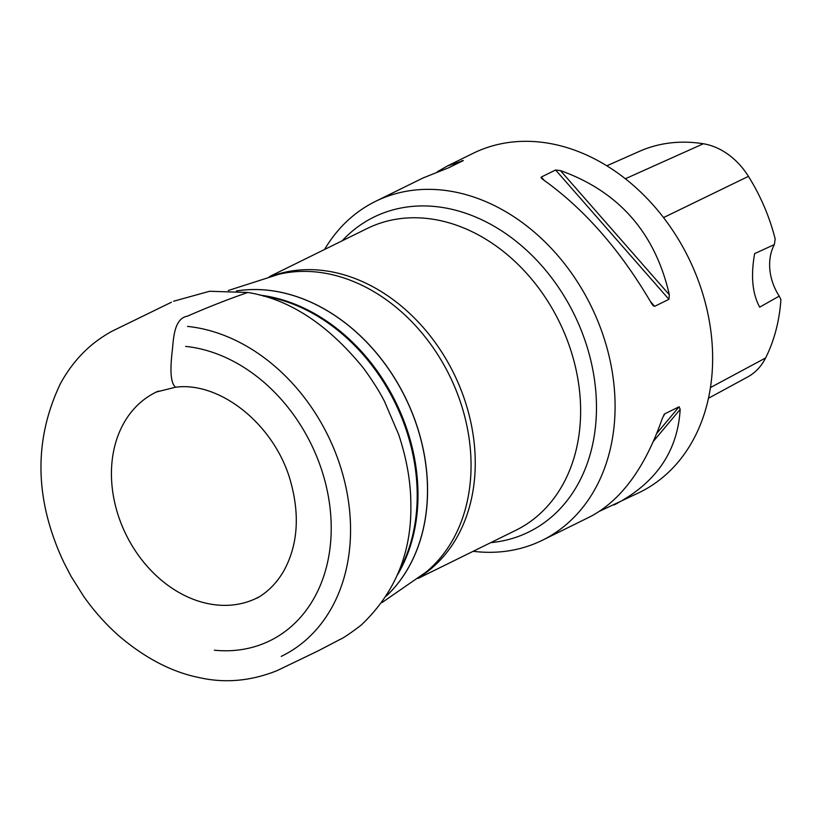 <?xml version="1.0" encoding="UTF-8"?>
<svg xmlns="http://www.w3.org/2000/svg" width="822" height="822" viewBox="0 0 822 822"><rect width="100%" height="100%" fill="white"/><g stroke="black" fill="none" stroke-linecap="round" stroke-linejoin="round"><path stroke-width="1.23" d="M324.556 249.487A188.865 147.189 63.8 0 1 375.479 201.39A188.865 147.189 63.8 0 1 590.956 305.825A188.865 147.189 63.8 0 1 542.325 540.28A188.865 147.189 63.8 0 1 476 551.624A188.865 147.189 63.8 0 1 473.153 551.305M437.314 171.788L447.189 166.085L473.03 153.365A188.865 147.189 63.8 0 1 688.507 257.8A188.865 147.189 63.8 0 1 639.876 492.255L599.937 511.079M542.325 540.28L590.062 516.771C621.083 500.526 645.208 467.636 662.429 418.1L664.803 413.815L679.095 406.777L680.174 409.366C677.657 451.658 655.607 483.531 614.034 504.975M664.258 414.278L663.673 415.161M447.189 166.085L463.31 160.578L449.018 167.616L423.217 177.891L375.479 201.39M654.641 306.339L653.079 305.65L651.61 303.554C620.394 250.094 584.103 208.685 542.736 179.34L541.082 177.788L541.308 177.038L555.6 170L560.47 170.606C618.935 191.536 655.226 232.945 669.344 294.821L668.933 299.311L654.641 306.339L650.49 301.602M606.821 165.797L639.362 151.371A172.168 134.181 -116.2 0 1 703.334 143.758A65.935 51.385 -116.2 0 1 748.441 176.35A172.168 134.181 -116.2 0 1 775.177 239.017L774.355 244.586L754.637 253.618C750.671 275.873 752.356 293.721 759.692 307.151L779.225 296.125L780.9 299.578A172.168 134.181 -116.2 0 1 765.611 357.96L710.455 387.563M708.472 398.259L747.64 376.99A65.935 51.385 -116.2 0 0 765.611 357.96M774.355 244.586A47.214 36.795 -116.2 0 0 779.225 296.125M386.484 595.868A174.696 136.154 -116.2 0 0 412.87 414.771A174.696 136.154 -116.2 0 0 267.212 290.187A174.696 136.154 -116.2 0 0 236.489 290.988M259.896 295.119A174.696 136.154 63.8 0 1 395.659 401.968A174.696 136.154 63.8 0 1 397.56 574.732M398.927 571.403A174.747 136.185 -116.2 0 0 394.858 402.338A174.747 136.185 -116.2 0 0 263.338 296.064M187.508 326.416A177.706 138.497 63.8 0 1 342.476 473.359A177.706 138.497 63.8 0 1 281.247 656.377M214.347 650.202A158.677 123.66 -116.2 0 0 330.434 511.613A158.677 123.66 -116.2 0 0 185.638 346.411M158.461 391.087A114.607 89.321 -116.2 0 0 126.074 534.68A114.607 89.321 -116.2 0 0 259.618 596.608M342.147 240.825A175.466 136.75 63.8 0 1 435.496 206.569A175.466 136.75 63.8 0 1 593.813 375.366A175.466 136.75 63.8 0 1 490.744 542.643M418.008 578.462L515.815 530.303A168.212 131.088 -116.2 0 0 572.831 356.923A168.212 131.088 -116.2 0 0 426.299 218.375A168.212 131.088 -116.2 0 0 367.218 228.485L269.411 276.634M420.648 576.407A168.212 131.088 -116.2 0 0 465.262 401.66A168.212 131.088 -116.2 0 0 320.919 270.253A168.212 131.088 -116.2 0 0 272.657 275.791M381.963 602.588L425.765 572.317A168.798 131.551 -116.2 0 0 458.604 396.821A168.798 131.551 -116.2 0 0 316.182 271.99A168.798 131.551 -116.2 0 0 279.007 274.24L228.321 290.495M236.407 290.978A174.696 136.154 63.8 0 1 267.273 290.156A174.696 136.154 63.8 0 1 412.973 414.833A174.696 136.154 63.8 0 1 386.443 595.94M748.441 176.35L663.529 217.594M703.334 143.758L625.347 178.764M653.521 441.178L680.174 409.366M656.809 433.379L679.095 406.777M462.108 160.567L461.234 161.605M544.236 180.378L541.308 177.038M668.933 299.311L555.6 170M669.344 294.821L560.47 170.606M257.091 598.128L259.033 596.978C269.585 590.453 278.124 581.236 284.659 569.348C297.667 544.411 299.773 515.569 290.967 482.812C275.915 425.775 220.697 381.161 175.507 387.224C169.507 381.953 170.668 364.958 172.219 351.117C173.545 340.031 173.565 318.463 187.416 316.172C208.356 307.027 228.485 299.126 247.792 292.478L209.569 291.276L173.596 301.232M175.507 387.224L155.728 392.166M171.418 302.239L112.491 330.999C112.563 330.814 99.411 337.934 88.91 347.377C77.371 357.683 67.794 369.941 60.17 384.151C33.353 440.859 34.627 500.372 63.972 562.7L71.103 576.397L83.515 596.135C94.16 611.27 106.192 624.72 119.622 636.475C145.771 658.535 172.363 672.252 199.397 677.636C225.033 683.411 250.905 681.089 277.014 670.66L317.59 651.147L339.219 639.865C339.054 639.259 339.137 641.931 361.29 625.018C395.259 592.713 411.781 552.446 410.846 504.194C410.815 482.237 406.767 459.036 398.691 434.591L384.521 401.496C379.836 392.125 372.859 381.059 363.612 368.307C327.906 324.361 289.303 299.085 247.792 292.478"/></g></svg>
